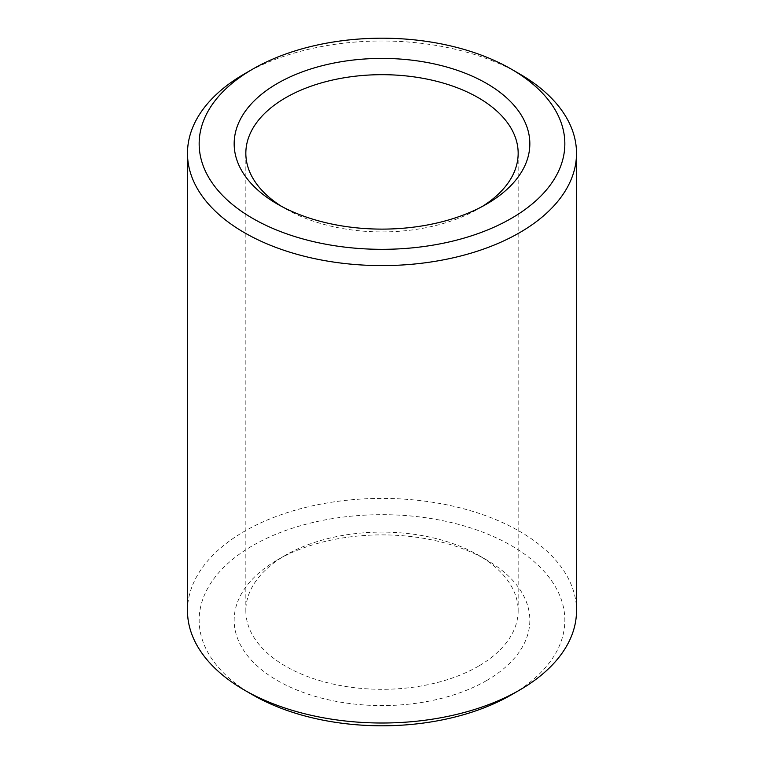 <?xml version="1.0" encoding="UTF-8"?>
<svg xmlns="http://www.w3.org/2000/svg" width="764" height="764" viewBox="0 0 764 764"><rect width="100%" height="100%" fill="white"/><g stroke="black" fill="none" stroke-linecap="round" stroke-linejoin="round"><path stroke-width="0.57" stroke-dasharray="3.82 2.86" d="M478.283 666.294A136.164 78.616 180 0 1 329.895 683.331A136.164 78.616 180 0 1 245.836 610.703A136.164 78.616 180 0 1 285.717 555.122A136.164 78.616 180 0 1 478.283 555.122A136.164 78.616 180 0 1 518.164 610.703A136.164 78.616 180 0 1 478.283 666.294M482.237 206.5A136.164 78.616 180 0 1 478.283 208.878A136.164 78.616 180 0 1 285.717 208.878A136.164 78.616 180 0 1 281.763 206.5M478.283 208.878L486.534 204.122L478.283 208.878M486.534 680.59A147.834 85.348 180 0 1 277.466 680.59A147.834 85.348 180 0 1 277.466 559.888A147.834 85.348 180 0 1 486.534 559.888A147.834 85.348 180 0 1 486.534 680.59M252.703 694.877A182.844 105.566 180 0 1 252.712 545.591A182.844 105.566 180 0 1 511.288 545.591A182.844 105.566 180 0 1 511.297 694.877M187.486 610.703A194.514 112.308 180 0 1 382 498.405A194.514 112.308 180 0 1 576.514 610.703M244.451 73.888A194.514 112.308 180 0 1 519.549 73.888M245.836 153.297L245.836 610.703M518.164 153.297L518.164 610.703M285.717 555.122L277.466 559.888M478.283 555.122L486.534 559.888M285.717 208.878L277.466 204.112"/><path stroke-width="1.15" d="M281.763 206.5A136.164 78.616 180 0 1 245.836 153.297A136.164 78.616 180 0 1 382 74.681A136.164 78.616 180 0 1 518.164 153.297A136.164 78.616 180 0 1 482.237 206.5M486.534 204.122A147.834 85.348 180 0 1 277.466 204.112A147.834 85.348 180 0 1 277.466 83.41A147.834 85.348 180 0 1 486.534 83.41A147.834 85.348 180 0 1 486.534 204.112A147.834 85.348 180 0 1 486.534 204.122M511.297 69.123L519.549 73.888A194.514 112.308 180 0 1 576.514 153.297L576.514 610.703A194.514 112.308 180 0 1 519.549 690.112L511.288 694.877A182.844 105.566 180 0 1 511.288 694.877A182.844 105.566 180 0 1 252.703 694.877L244.451 690.112A194.514 112.308 180 0 1 187.486 610.703L187.486 153.297A194.514 112.308 180 0 1 244.451 73.888L252.703 69.123A182.844 105.566 180 0 1 511.297 69.123A182.844 105.566 180 0 1 511.288 218.408A182.844 105.566 180 0 1 252.712 218.408A182.844 105.566 180 0 1 252.703 69.123M511.297 694.877L519.549 690.112A194.514 112.308 180 0 1 244.451 690.112M576.514 153.297A194.514 112.308 180 0 1 519.549 232.705A194.514 112.308 180 0 1 307.558 257.048A194.514 112.308 180 0 1 187.486 153.297"/></g></svg>
